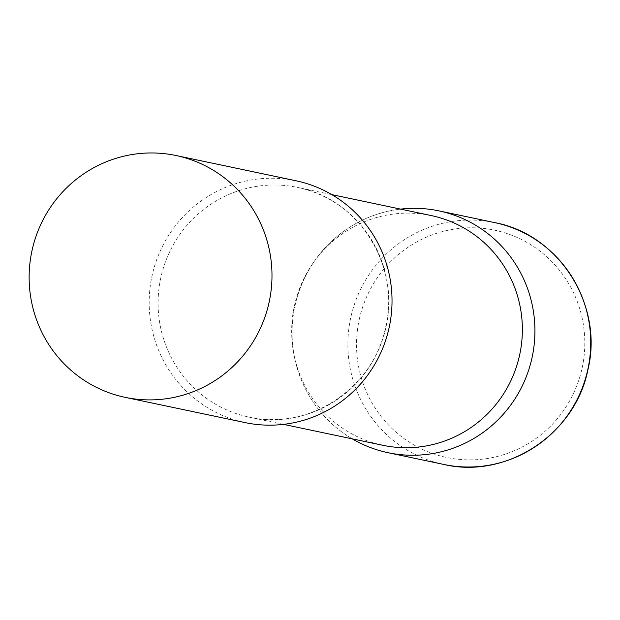 <?xml version="1.0" encoding="UTF-8"?>
<svg xmlns="http://www.w3.org/2000/svg" width="620" height="620" viewBox="0 0 620 620"><rect width="100%" height="100%" fill="white"/><g stroke="black" fill="none" stroke-linecap="round" stroke-linejoin="round"><path stroke-width="0.46" stroke-dasharray="3.1 2.33" d="M295.012 305.699A123.566 121.334 101.9 0 1 400.613 209.118A123.566 121.334 -78.1 0 0 315.03 260.292A123.566 121.334 -78.1 0 0 294.554 357.515A123.566 121.334 -78.1 0 0 352.245 438.851A123.566 121.334 101.9 0 1 295.012 305.699M431.202 215.559A117.382 115.266 -78.1 0 0 313.464 262.5A117.382 115.266 -78.1 0 0 294.019 354.865A117.382 115.266 -78.1 0 0 381.812 445.075A117.382 115.266 -78.1 0 0 382.835 445.292M296.058 180.792A123.566 121.334 -78.1 0 0 151.985 276.156A123.566 121.334 -78.1 0 0 244.063 422.383A123.566 121.334 -78.1 0 0 245.14 422.615M443.835 464.45A123.566 121.334 101.9 0 1 350.796 317.448A123.566 121.334 101.9 0 1 494.752 222.626M359.282 319.3A116.149 114.057 101.9 0 1 495.605 230.392A116.149 114.057 101.9 0 1 582.048 368.358A116.149 114.057 101.9 0 1 445.726 457.265A116.149 114.057 101.9 0 1 359.282 319.3M248.24 416.95A117.382 115.266 -78.1 0 0 249.256 417.167A117.382 115.266 -78.1 0 0 386.128 326.57A117.382 115.266 -78.1 0 0 298.654 187.659A117.382 115.266 -78.1 0 0 297.631 187.434A117.382 115.266 -78.1 0 0 160.758 278.031A117.382 115.266 -78.1 0 0 248.24 416.95M283.487 424.375L249.256 417.167C308.791 431.388 374.418 387.849 385.849 325.95C400.218 265.089 358.376 199.16 298.646 187.651L331.855 194.641M294.019 354.865L294.554 357.515M313.464 262.5L315.03 260.292"/><path stroke-width="0.93" d="M400.613 209.118A123.566 121.334 101.9 0 1 438.96 210.878A123.566 121.334 101.9 0 1 531.999 357.887A123.566 121.334 101.9 0 1 388.043 452.701A123.566 121.334 101.9 0 1 352.245 438.851A123.566 121.334 -78.1 0 0 386.973 452.476A123.566 121.334 -78.1 0 0 531.999 357.887A123.566 121.334 -78.1 0 0 440.037 211.11A123.566 121.334 -78.1 0 0 400.613 209.118M283.487 424.375L382.835 445.292A117.382 115.266 -78.1 0 0 519.7 354.694A117.382 115.266 -78.1 0 0 432.225 215.783A117.382 115.266 -78.1 0 0 431.202 215.559L331.855 194.641M125.1 397.343L245.14 422.615A123.566 121.334 -78.1 0 0 389.213 327.252A123.566 121.334 -78.1 0 0 297.135 181.025A123.566 121.334 -78.1 0 0 296.058 180.792L176.018 155.519A123.566 121.334 -78.1 0 0 31.945 250.883A123.566 121.334 -78.1 0 0 124.023 397.11A123.566 121.334 -78.1 0 0 125.1 397.343A123.566 121.334 -78.1 0 0 269.173 301.979A123.566 121.334 -78.1 0 0 177.088 155.744A123.566 121.334 -78.1 0 0 176.018 155.519M494.752 222.626A123.566 121.334 101.9 0 1 587.791 369.636A123.566 121.334 101.9 0 1 443.835 464.45C506.664 479.376 575.445 434.054 587.923 369.66C603.849 305.179 559.062 234.399 494.752 222.626L438.96 210.878M388.043 452.701L443.835 464.45"/></g></svg>
